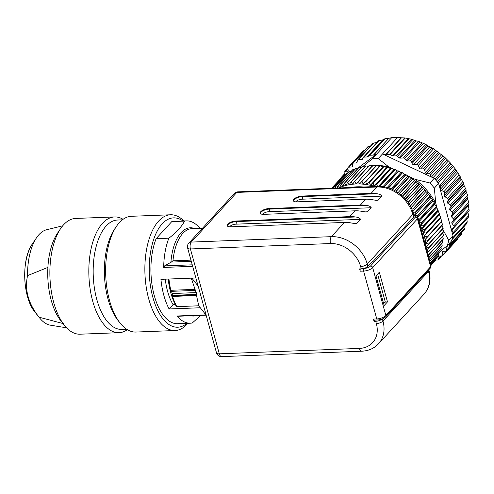 <?xml version="1.0" encoding="UTF-8"?>
<svg xmlns="http://www.w3.org/2000/svg" width="494" height="494" viewBox="0 0 494 494"><rect width="100%" height="100%" fill="white"/><g stroke="black" fill="none" stroke-linecap="round" stroke-linejoin="round"><path stroke-width="0.74" d="M156.123 238.682L168.892 238.188C176.42 232.415 181.644 226.721 184.552 221.108A51.203 24.669 -92.2 0 1 186.429 220.886L173.66 221.38A51.203 24.669 87.8 0 0 171.788 221.602L156.123 238.682A51.203 24.669 87.8 0 0 153.869 294.023A51.203 24.669 87.8 0 0 177.612 323.706L190.381 323.212A51.203 24.669 -92.2 0 1 177.056 315.993L177.717 316.259M184.552 221.108L171.788 221.602M186.429 220.886A51.203 24.669 -92.2 0 1 199.965 228.37M182.959 221.022A54.723 26.367 87.8 0 0 162.211 223.819A54.723 26.367 87.8 0 0 152.276 295.109A54.723 26.367 87.8 0 0 186.905 323.348M200.897 315.363L192.252 322.996A51.203 24.669 -92.2 0 1 190.381 323.212M397.689 137.381L382.51 153.937L385.808 154.579L401.227 137.764L397.689 137.381A64.64 50.938 -137.5 0 0 394.694 137.418A64.64 50.938 -137.5 0 0 391.742 137.616L372.303 158.815A64.64 50.938 42.5 0 1 378.25 158.586L382.51 153.937L430.805 176.741L430.49 175.006A1.278 1.007 -137.5 0 0 429.193 173.808L426.612 173.542A1.278 1.007 42.5 0 1 425.346 172.48L424.574 169.936A1.278 1.007 -137.5 0 0 423.173 168.868L420.653 168.911A1.278 1.007 42.5 0 1 419.301 167.979L418.233 165.471A1.278 1.007 -137.5 0 0 416.905 164.545L413.466 164.533L429.632 146.903L425.501 144.26L418.634 141.37L415.868 140.852L411.675 139.246L404.66 137.906L401.499 137.789L386.08 154.603L389.47 154.468A1.278 1.007 42.5 0 1 390.069 154.597L392.681 155.82A1.278 1.007 -137.5 0 0 393.28 155.95L396.472 155.826A1.278 1.007 42.5 0 1 397.485 156.234L399.035 157.691A1.278 1.007 -137.5 0 0 400.047 158.105L403.407 157.975A1.278 1.007 42.5 0 1 404.561 158.537L406.117 160.445A1.278 1.007 -137.5 0 0 407.272 161.013L410.242 160.896A1.278 1.007 42.5 0 1 411.681 161.995L412.076 163.434A1.278 1.007 -137.5 0 0 413.466 164.533M418.233 165.471L433.553 148.762L429.632 146.903M433.553 148.762L444.52 157.098L450.04 162.594L454.98 168.559L460.149 176.395L460.47 177.865L463.557 183.095L463.57 184.416L466.188 189.968L465.91 191.116L467.67 195.34L468.009 196.908L467.448 197.853L468.985 203.824L453.72 220.466M468.009 196.908L451.331 215.433A1.278 1.007 -137.5 0 0 451.559 216.891L453.517 218.978A1.278 1.007 42.5 0 1 453.69 220.503L468.985 203.824M468.164 204.535L469.177 210.549L453.906 227.203A1.278 1.007 42.5 0 1 453.782 227.314L451.93 228.636A1.278 1.007 -137.5 0 0 451.794 230.031L453.282 232.402A1.278 1.007 42.5 0 1 453.041 233.86L452.56 234.107L438.61 183.465A64.64 50.938 42.5 0 0 435.517 179.785A64.64 50.938 42.5 0 0 434.195 178.34L429.934 182.99A64.64 50.938 42.5 0 1 434.35 188.109L438.61 183.465M467.843 212.006L468.608 215.693L468.368 217.15M466.787 218.657L467.213 221.997L466.781 223.368M464.891 225.579L464.984 227.901L464.366 229.173M462.026 231.982L461.958 233.316L461.168 234.465M449.25 243.486L449.664 244.61A1.278 1.007 42.5 0 1 449.046 245.882L446.662 246.345A1.278 1.007 -137.5 0 0 446.008 247.475L446.638 250.026A1.278 1.007 42.5 0 1 445.847 251.174L443.353 251.335A1.278 1.007 -137.5 0 0 442.538 252.341L442.859 254.879L457.339 239.232M363.207 151.479L348.678 167.182L352.037 166.904L352.839 166.027M364.523 150.349L363.954 150.522M370.537 145.971L367.764 146.817L352.58 163.372A1.278 1.007 -137.5 0 0 352.401 164.28L352.796 165.725A1.278 1.007 42.5 0 1 352.037 166.904M377.49 142.334L373.532 143.112L372.772 143.68M357.372 168.497L376.564 154.165L373.686 155.048A1.278 1.007 42.5 0 1 373.433 155.091L388.846 138.277L385.227 138.66L383.227 139.783L378.435 140.901M388.846 138.277L373.686 155.048M391.742 137.616L389.099 138.234M435.319 260.054L437.536 259.974A1.278 1.007 -137.5 0 0 438.339 258.788L437.943 257.349A1.278 1.007 42.5 0 1 438.703 256.164L442.062 255.892A1.278 1.007 42.5 0 0 442.859 254.879M447.212 245.709L451.473 241.06A64.64 50.938 -137.5 0 0 451.979 239.547A64.64 50.938 -137.5 0 0 453.004 235.712L448.743 240.356A64.64 50.938 42.5 0 1 447.212 245.709L440.068 251.551M453.69 220.503A1.278 1.007 42.5 0 1 453.659 220.534L452.047 222.115A1.278 1.007 -137.5 0 0 452.09 223.547L453.832 225.795A1.278 1.007 42.5 0 1 453.906 227.203M452.683 213.618A1.278 1.007 -137.5 0 0 452.35 212.049L450.195 210.16A1.278 1.007 42.5 0 1 449.793 208.69L450.868 206.677A1.278 1.007 -137.5 0 0 450.343 205.115L448.027 203.448A1.278 1.007 42.5 0 1 447.453 201.997L448.237 199.804A1.278 1.007 -137.5 0 0 447.527 198.273L445.088 196.847A1.278 1.007 42.5 0 1 444.347 195.439L444.822 193.105A1.278 1.007 -137.5 0 0 443.952 191.629L441.42 190.468A1.278 1.007 42.5 0 1 440.525 189.122L440.685 186.676A1.278 1.007 -137.5 0 0 439.66 185.275L439.055 185.071M373.433 155.091L370.037 155.221A1.278 1.007 -137.5 0 0 369.524 155.394L367.635 156.789A1.278 1.007 42.5 0 1 367.122 156.962L363.924 157.086A1.278 1.007 -137.5 0 0 363.164 157.561L362.435 159.105A1.278 1.007 42.5 0 1 361.67 159.587L358.311 159.716A1.278 1.007 -137.5 0 0 357.483 160.359L357.001 162.341A1.278 1.007 42.5 0 1 356.18 162.983L353.21 163.1A1.278 1.007 -137.5 0 0 352.58 163.372M344.559 174.864L344.108 173.042A1.278 1.007 42.5 0 1 344.898 171.893L347.387 171.739A1.278 1.007 -137.5 0 0 348.202 170.726L347.881 168.188A1.278 1.007 42.5 0 1 348.678 167.182M341.008 178.124A1.278 1.007 42.5 0 1 341.7 177.185L341.904 177.148M394.366 169.522L388.753 166.873A59.521 46.905 -137.5 0 0 373.575 165.539M372.513 165.607A59.521 46.905 -137.5 0 0 370.574 165.793M368.641 166.058A59.521 46.905 -137.5 0 0 367.629 166.231M362.46 166.472A62.719 49.425 -137.5 0 0 362.195 166.534L347.548 182.502A62.719 49.425 42.5 0 1 347.813 182.447L362.46 166.472L364.757 166.855A59.521 46.905 -137.5 0 0 364.739 166.849M442.729 236.824A59.521 46.905 -137.5 0 0 442.791 236.323M443.013 233.872A59.521 46.905 -137.5 0 0 443.081 232.408M443.106 230.883A59.521 46.905 -137.5 0 0 443.093 229.914L442.791 228.808M437.289 208.832L435.739 203.201A59.521 46.905 -137.5 0 0 415.176 179.347L407.013 175.494M372.303 158.815L362.824 166.534M388.753 166.873L378.25 158.586M429.934 182.99L415.176 179.347M435.739 203.201L434.35 188.109M448.743 240.356L443.093 229.914M453.004 235.712L452.56 234.107M434.195 178.34L430.805 176.741M127.329 329.677A57.922 27.905 -92.2 0 1 119.029 332.697A57.922 27.905 -92.2 0 1 88.908 275.893A57.922 27.905 -92.2 0 1 114.559 216.94L75.607 218.441A57.922 27.905 87.8 0 0 60.645 228.568A57.922 27.905 87.8 0 0 64.374 325.256L60.879 320.847A52.481 25.287 -92.2 0 1 47.893 267.408L27.571 275.603C24.447 289.645 28.263 303.507 39.026 317.179L63.38 323.644M39.026 317.179A47.986 23.119 87.8 0 0 39.588 317.908A47.986 23.119 87.8 0 0 50.345 325.176L66.616 327.818M114.559 216.94A57.922 27.905 -92.2 0 1 123.068 219.305M64.374 325.256A57.922 27.905 87.8 0 0 80.077 334.197L119.029 332.697M126.575 329.202L121.703 329.387A54.723 26.367 -92.2 0 1 93.249 275.726A54.723 26.367 -92.2 0 1 117.486 220.028L122.351 219.842M120.141 323.101L118.078 320.507A54.723 26.367 -92.2 0 1 114.552 229.16L116.405 226.419A57.922 27.905 87.8 0 0 120.141 323.101A57.922 27.905 87.8 0 0 135.838 332.048L175.067 330.529A57.922 27.905 -92.2 0 1 146.162 286.693A57.922 27.905 -92.2 0 1 158.63 221.077A57.922 27.905 -92.2 0 1 170.597 214.773A57.922 27.905 -92.2 0 1 183.898 220.985M170.597 214.773L131.367 216.292A57.922 27.905 87.8 0 0 119.4 222.59A57.922 27.905 87.8 0 0 116.405 226.419M187.85 323.311A57.922 27.905 -92.2 0 1 175.067 330.529M62.676 225.844L46.658 229.735A47.986 23.119 87.8 0 0 36.494 237.812A47.986 23.119 87.8 0 0 27.571 275.603M47.893 267.408A52.481 25.287 -92.2 0 1 57.495 233.236L60.645 228.568M165.286 279.166A42.243 20.353 87.8 0 0 173.091 304.613L169.096 308.966L200.298 307.762M169.096 308.966A51.203 24.669 -92.2 0 1 160.933 279.332L195.877 277.98M191.283 261.32L171.245 262.092L164.582 265.889L163.681 267.439A51.203 24.669 -92.2 0 1 168.892 238.188M426.217 247.939A60.799 47.912 -137.5 0 0 426.131 246.654A60.799 47.912 -137.5 0 0 425.735 243.134A60.799 47.912 -137.5 0 0 425.106 239.596A60.799 47.912 -137.5 0 0 424.241 236.052A60.799 47.912 -137.5 0 0 423.154 232.513A60.799 47.912 -137.5 0 0 421.839 229A60.799 47.912 -137.5 0 0 420.308 225.53A60.799 47.912 -137.5 0 0 419.696 224.264M414.59 215.643A60.799 47.912 -137.5 0 0 414.485 215.489A60.799 47.912 -137.5 0 0 413.497 214.1M375.279 186.553A60.799 47.912 -137.5 0 0 373.995 186.176A60.799 47.912 -137.5 0 0 370.377 185.281A60.799 47.912 -137.5 0 0 366.764 184.608A60.799 47.912 -137.5 0 0 363.17 184.163A60.799 47.912 -137.5 0 0 359.607 183.947A60.799 47.912 -137.5 0 0 356.094 183.966A60.799 47.912 -137.5 0 0 352.642 184.219A60.799 47.912 -137.5 0 0 349.27 184.694A60.799 47.912 -137.5 0 0 345.991 185.404A60.799 47.912 -137.5 0 0 342.817 186.343A60.799 47.912 -137.5 0 0 339.767 187.498A60.799 47.912 -137.5 0 0 338.717 187.961M363.609 187.004A57.6 45.392 -137.5 0 0 350.388 187.516M427.162 236.799A62.719 49.425 42.5 0 1 427.23 237.089L441.877 221.114A62.719 49.425 -137.5 0 0 441.809 220.83L427.162 236.799L424.241 236.052L440.883 217.459A62.719 49.425 -137.5 0 0 440.79 217.175L426.149 233.149A62.719 49.425 42.5 0 1 426.236 233.434M442.636 224.77A62.719 49.425 -137.5 0 0 442.587 224.486L427.94 240.461A62.719 49.425 42.5 0 1 427.989 240.745L442.636 224.77M427.94 240.461L425.106 239.596L427.23 237.089M428.477 244.098A62.719 49.425 42.5 0 1 428.514 244.382L443.155 228.413A62.719 49.425 -137.5 0 0 443.124 228.129L428.477 244.098L425.735 243.134L427.989 240.745M441.877 221.114L441.352 221.88L442.587 224.486M440.883 217.459L440.487 218.336L441.809 220.83M428.773 247.716A62.719 49.425 42.5 0 1 428.786 247.994L443.433 232.019A62.719 49.425 -137.5 0 0 443.421 231.742L428.773 247.716L426.131 246.654L428.514 244.382M441.976 225.418L443.124 228.129M426.291 250.137L428.786 247.994M442.377 228.938L443.421 231.742M443.47 235.589A62.719 49.425 -137.5 0 0 443.476 235.311L428.829 251.279A62.719 49.425 42.5 0 1 428.823 251.557L443.47 235.589M428.829 251.279L426.896 250.415M427.495 252.582L428.823 251.557M442.531 232.421L443.476 235.311M443.254 239.09A62.719 49.425 -137.5 0 0 443.279 238.818L428.631 254.793A62.719 49.425 42.5 0 1 428.607 255.065L443.254 239.09M428.631 254.793L428.02 254.484M428.249 255.312L428.607 255.065M442.636 236.49L443.279 238.818M428.897 257.677L442.803 242.517A62.719 49.425 -137.5 0 0 442.846 242.251L428.854 257.51M442.346 240.084L442.846 242.251M429.447 259.659L442.105 245.851A62.719 49.425 -137.5 0 0 442.167 245.592L429.403 259.511M441.803 243.604L442.167 245.592M429.91 261.357L441.173 249.081A62.719 49.425 -137.5 0 0 441.253 248.834L429.879 261.233M441.006 247.049L441.253 248.834M430.299 262.771L440 252.193A62.719 49.425 -137.5 0 0 440.105 251.952L430.274 262.672M439.956 250.402L440.105 251.952M430.607 263.889L438.604 255.17A62.719 49.425 -137.5 0 0 438.721 254.941L430.589 263.815M438.66 253.657L438.721 254.941M430.836 264.71L436.98 258.004A62.719 49.425 -137.5 0 0 437.116 257.788L430.817 264.654M437.116 256.794L437.116 257.788M430.978 265.229L435.146 260.678A62.719 49.425 -137.5 0 0 435.294 260.474L430.972 265.198M435.325 259.807L435.294 260.474M331.641 188.239L339.909 179.316M331.758 188.233L342.046 177.013A62.719 49.425 -137.5 0 0 341.867 177.185L331.733 188.233M342.046 177.013L342.546 176.932M332.252 188.214L344.485 174.876A62.719 49.425 -137.5 0 0 344.287 175.037L332.196 188.214M344.485 174.876L345.325 174.783M333.117 188.177L347.097 172.937A62.719 49.425 -137.5 0 0 346.887 173.079L333.036 188.183M347.097 172.937L348.251 172.863M349.882 171.202A62.719 49.425 -137.5 0 0 349.659 171.332L335.012 187.3A62.719 49.425 42.5 0 1 335.235 187.177L349.882 171.202L351.32 171.177M335.012 187.3L334.771 188.115M336.081 188.066L335.235 187.177M352.827 169.683A62.719 49.425 -137.5 0 0 352.586 169.794L337.939 185.769A62.719 49.425 42.5 0 1 338.18 185.658L352.827 169.683L354.513 169.732M337.939 185.769L337.149 188.023M341.014 184.453A62.719 49.425 42.5 0 1 341.261 184.361L355.908 168.386A62.719 49.425 -137.5 0 0 355.661 168.479L341.014 184.453L339.767 187.498L338.18 185.658M344.219 183.36A62.719 49.425 42.5 0 1 344.479 183.286L359.126 167.312A62.719 49.425 -137.5 0 0 358.866 167.392L344.219 183.36L342.817 186.343L341.261 184.361M355.908 168.386L357.823 168.528M347.548 182.502L345.991 185.404L344.479 183.286M359.126 167.312L361.244 167.571M350.975 181.878A62.719 49.425 42.5 0 1 351.246 181.841L365.893 165.867A62.719 49.425 -137.5 0 0 365.622 165.91L350.975 181.878L349.27 184.694L347.813 182.447M354.488 181.496A62.719 49.425 42.5 0 1 354.772 181.477L369.419 165.502A62.719 49.425 -137.5 0 0 369.135 165.521L354.488 181.496L352.642 184.219L351.246 181.841M365.893 165.867L368.888 166.503M358.082 181.347A62.719 49.425 42.5 0 1 358.366 181.347L373.013 165.373A62.719 49.425 -137.5 0 0 372.729 165.373L356.094 183.966L354.772 181.477M369.419 165.502L372.334 166.25M361.731 181.44A62.719 49.425 42.5 0 1 362.022 181.452L376.669 165.484A62.719 49.425 -137.5 0 0 376.379 165.465L359.607 183.947L358.366 181.347M373.013 165.373L375.848 166.231M365.424 181.767A62.719 49.425 42.5 0 1 365.714 181.804L380.361 165.83A62.719 49.425 -137.5 0 0 380.071 165.793L363.17 184.163L362.022 181.452M376.669 165.484L379.411 166.447L380.071 165.793M369.148 182.335A62.719 49.425 42.5 0 1 369.438 182.391L384.085 166.416A62.719 49.425 -137.5 0 0 383.795 166.361L366.764 184.608L365.714 181.804M380.361 165.83L383.011 166.892L383.795 166.361M372.877 183.138A62.719 49.425 42.5 0 1 373.168 183.212L387.815 167.238A62.719 49.425 -137.5 0 0 387.524 167.163L372.877 183.138L370.377 185.281L369.438 182.391M384.085 166.416L386.623 167.565L387.524 167.163M376.607 184.169A62.719 49.425 42.5 0 1 376.897 184.262L391.544 168.287A62.719 49.425 -137.5 0 0 391.254 168.201L376.607 184.169L373.995 186.176L373.168 183.212M387.815 167.238L390.241 168.46L391.254 168.201M377.404 186.473L376.897 184.262M391.544 168.287L393.841 169.584L394.959 169.461L380.312 185.435A62.719 49.425 42.5 0 1 380.602 185.54L395.249 169.572A62.719 49.425 -137.5 0 0 394.959 169.461M380.312 185.435L378.873 186.429M380.769 186.473L380.602 185.54M395.249 169.572L397.423 170.924L398.627 170.943L384.048 186.843M384.394 186.905L398.911 171.072A62.719 49.425 -137.5 0 0 398.627 170.943M398.911 171.072L400.955 172.474L402.246 172.641L388.303 187.85M388.624 187.948L402.53 172.783A62.719 49.425 -137.5 0 0 402.246 172.641M402.53 172.783L404.425 174.234L405.796 174.549L392.248 189.326M392.545 189.461L406.074 174.709A62.719 49.425 -137.5 0 0 405.796 174.549M406.074 174.709L407.828 176.185L409.267 176.661L395.922 191.209M396.194 191.376L409.532 176.833A62.719 49.425 -137.5 0 0 409.267 176.661M409.532 176.833L411.138 178.328L412.632 178.958L399.337 193.457M399.59 193.648L412.891 179.143A62.719 49.425 -137.5 0 0 412.632 178.958M412.891 179.143L414.349 180.656L415.892 181.434L402.493 196.05M402.727 196.266L416.139 181.638A62.719 49.425 -137.5 0 0 415.892 181.434M416.139 181.638L417.442 183.151L419.023 184.083L405.37 198.971M405.586 199.212L419.264 184.299A62.719 49.425 -137.5 0 0 419.023 184.083M419.264 184.299L420.406 185.8L422.018 186.893L407.964 202.225M408.149 202.491L422.247 187.121A62.719 49.425 -137.5 0 0 422.018 186.893M422.247 187.121L423.228 188.603L424.859 189.85L410.218 205.813M410.248 205.868A62.719 49.425 42.5 0 1 410.428 206.06L425.075 190.085A62.719 49.425 -137.5 0 0 424.859 189.85M425.075 190.085L425.896 191.542L427.532 192.944L412.885 208.913A62.719 49.425 42.5 0 1 413.089 209.16L427.736 193.191A62.719 49.425 -137.5 0 0 427.532 192.944M412.885 208.913L411.786 209.036M412.546 210.981L413.089 209.16M427.736 193.191L428.403 194.605L430.033 196.155L415.386 212.124A62.719 49.425 42.5 0 1 415.571 212.383L430.218 196.408A62.719 49.425 -137.5 0 0 430.033 196.155M415.386 212.124L412.978 212.272M417.696 215.446A62.719 49.425 42.5 0 1 417.868 215.711L432.516 199.737A62.719 49.425 -137.5 0 0 432.343 199.471L417.696 215.446L414.485 215.489L415.571 212.383M430.218 196.408L430.731 197.773L432.343 199.471M417.43 216.786L417.868 215.711M432.516 199.737L432.868 201.039L434.461 202.886L419.814 218.861A62.719 49.425 42.5 0 1 419.968 219.132L434.615 203.158A62.719 49.425 -137.5 0 0 434.461 202.886M419.814 218.861L418.19 218.811M418.906 221.392L419.968 219.132M434.615 203.158L434.813 204.393L436.369 206.375L421.722 222.349A62.719 49.425 42.5 0 1 421.864 222.627L436.511 206.653A62.719 49.425 -137.5 0 0 436.369 206.375M421.722 222.349L418.566 222.109M423.42 225.906A62.719 49.425 42.5 0 1 423.543 226.184L438.19 210.216A62.719 49.425 -137.5 0 0 438.067 209.931L423.42 225.906L420.308 225.53L421.864 222.627M436.511 206.653L436.554 207.813L438.067 209.931M424.896 229.512A62.719 49.425 42.5 0 1 425.001 229.796L439.648 213.822A62.719 49.425 -137.5 0 0 439.543 213.538L424.896 229.512L421.839 229L423.543 226.184M438.19 210.216L438.085 211.29L439.543 213.538M426.149 233.149L423.154 232.513L425.001 229.796M439.648 213.822L439.401 214.797L440.79 217.175M424.241 236.052L440.487 218.336M423.154 232.513L439.401 214.797M421.839 229L438.085 211.29M420.308 225.53L436.554 207.813M418.98 221.664L434.813 204.393M417.813 217.465L432.868 201.039M414.485 215.489L430.731 197.773M412.774 211.642L428.403 194.605M411.15 207.622L425.896 191.542M409.137 203.973L423.228 188.603M406.784 200.657L420.406 185.8M404.141 197.649L417.442 183.151M401.239 194.951L414.349 180.656M398.078 192.574L411.138 178.328M394.687 190.517L407.828 176.185M391.05 188.819L404.425 174.234M387.16 187.522L400.955 172.474M382.967 186.683L397.423 170.924M378.392 186.436L393.841 169.584M373.995 186.176L390.241 168.46M370.377 185.281L386.623 167.565M366.764 184.608L383.011 166.892M363.17 184.163L379.411 166.447M425.106 239.596L441.352 221.88M191.851 278.141L198.199 286.18A5.119 1.964 164.6 0 1 198.051 285.896L187.615 247.994A5.119 1.964 164.6 0 0 190.418 248.957A5.119 2.47 -92.2 0 1 191.295 242.079L331.394 236.663L344.448 222.436L230.686 226.826A6.397 2.451 -15.4 0 1 227.178 225.622A6.397 2.451 -15.4 0 1 229.759 222.695A6.397 2.451 -15.4 0 1 236.008 221.022L236.169 221.59L355.507 216.983A31.999 25.219 -137.5 0 0 349.771 216.625L236.008 221.022M198.199 286.18L206.208 315.246L198.749 305.798L176.827 306.644L176 305.78A45.442 21.897 87.8 0 1 168.213 279.048M373.415 319.075L376.774 318.945A1.92 0.926 87.8 0 0 377.651 319.989L374.285 320.118A1.92 0.926 -92.2 0 1 373.415 319.075L374.044 321.353L375.205 320.087M413.589 217.267L412.805 214.421A5.119 1.964 -15.4 0 0 413.256 213.229L414.04 216.082A5.119 1.964 164.6 0 1 413.589 217.267L372.581 261.993L372.42 261.425L367.894 266.359A5.119 1.964 164.6 0 1 361.281 268.853L359.601 268.921L360.225 271.2A1.92 0.926 -92.2 0 1 360.373 268.89M191.24 278.159L196.766 294.418L196.519 295.517L198.749 305.798M206.103 315.11L216.502 352.858A5.119 1.964 -15.4 0 0 219.305 353.821L359.41 348.412A26.88 21.18 -137.5 0 0 376.348 323.57L375.724 321.285L374.044 321.353M349.771 216.625L355.1 210.821L263.753 214.347A6.397 2.451 -15.4 0 1 260.245 213.142A6.397 2.451 -15.4 0 1 262.827 210.209A6.397 2.451 -15.4 0 1 269.076 208.536L269.236 209.11L366.159 205.362A31.999 25.219 -137.5 0 0 360.422 205.01L269.076 208.536M360.422 205.01L365.751 199.199L296.82 201.861A6.397 2.451 -15.4 0 1 293.312 200.657A6.397 2.451 -15.4 0 1 295.9 197.73A6.397 2.451 -15.4 0 1 302.149 196.056L302.303 196.624L376.811 193.747A31.999 25.219 -137.5 0 0 371.074 193.395L302.149 196.056M375.724 321.285A5.119 1.964 -15.4 0 0 382.06 319.062M168.96 279.024A47.362 22.817 87.8 0 0 170.825 290.299L194.827 289.373M195.229 290.416L171.233 291.343L172.468 293.516L172.968 295.338L172.474 295.832L196.464 294.906M196.519 295.517L172.517 296.443A47.362 22.817 87.8 0 0 176.827 306.644M172.517 296.443L172.474 295.832M171.233 291.343L170.825 290.299M376.811 193.747C379.386 194.012 381.078 194.803 381.887 196.118L301.976 199.206A4.483 1.717 -15.4 0 0 295.863 201.855M375.693 200.28L378.157 200.187L381.887 196.118M378.157 200.187L376.088 200.336L371.482 199.557A31.999 25.219 42.5 0 0 365.751 199.199M366.159 205.362C368.734 205.628 370.426 206.418 371.235 207.739L268.909 211.685A4.483 1.717 -15.4 0 0 262.796 214.34M365.041 211.895L367.505 211.803L371.235 207.739M367.505 211.803L365.437 211.951L360.83 211.173A31.999 25.219 42.5 0 0 355.1 210.821M355.507 216.983C358.082 217.243 359.774 218.033 360.583 219.355L235.836 224.171A4.483 1.717 -15.4 0 0 229.729 226.82M354.389 223.516L356.853 223.418L360.583 219.355M356.853 223.418L354.785 223.566L350.178 222.788A31.999 25.219 42.5 0 0 344.448 222.436M175.321 304.526L173.091 304.613M372.581 261.993L371.871 262.018M387.481 301.896L379.318 272.256L375.996 275.887L384.159 305.52L387.481 301.896L384.999 302.093M171.245 262.092L172.956 260.826L190.956 260.128M383.628 303.594L385.246 301.822L377.62 274.114M450.195 210.16L466.311 192.58M452.35 212.049L467.67 195.34M449.793 208.69L465.91 191.116M450.868 206.677L466.188 189.968M465.663 188.405L450.343 205.115M448.027 203.448L464.144 185.868M447.453 201.997L463.57 184.416M448.237 199.804L463.557 183.095M462.853 181.564L447.527 198.273M445.088 196.847L461.205 179.273M444.347 195.439L460.47 177.865M444.822 193.105L460.149 176.395M459.272 174.913L443.952 191.629M441.42 190.468L457.537 172.894M440.525 189.122L456.641 171.542M440.685 186.676L456.011 169.967M454.98 168.559L439.66 185.275M438.295 183.064L453.189 166.824M437.258 181.798L452.158 165.552M436.072 180.415L451.207 163.903M450.04 162.594L434.899 179.1M432.985 177.772L448.225 161.149M431.429 177.037L447.076 159.976M430.49 175.006L445.81 158.296M444.52 157.098L429.193 173.808M426.612 173.542L442.729 155.962M425.346 172.48L441.469 154.906M424.574 169.936L439.901 153.22M438.499 152.158L423.173 168.868M420.653 168.911L436.77 151.331M419.301 167.979L435.418 150.404M432.182 147.885L416.905 164.545M344.404 174.24L341.7 177.185M347.93 168.578L344.898 171.893M347.387 171.739L348.214 170.838M451.331 215.433L467.448 197.853M451.559 216.891L467.676 199.317M453.517 218.978L468.837 202.268M452.09 223.547L468.207 205.973M453.832 225.795L469.152 209.086M451.794 230.031L467.911 212.451M453.282 232.402L468.608 215.693M452.393 238.157L467.213 221.997M449.664 244.61L464.984 227.901M446.008 247.475L447.126 246.253M446.638 250.026L461.958 233.316M442.538 252.341L443.47 251.323M435.251 260.542L435.708 260.042M438.339 258.788L440.914 255.985M437.943 257.349L439.055 256.139M369.524 155.394L384.733 138.808M370.037 155.221L385.227 138.66M363.924 157.086L379.126 140.506M358.311 159.716L373.532 143.112M353.21 163.1L368.462 146.465M367.635 156.789L383.227 139.783M367.122 156.962L382.72 139.95M361.67 159.587L362.781 158.376M356.18 162.983L357.088 161.995M389.47 154.468L404.66 137.906M390.069 154.597L405.278 138.011M396.472 155.826L411.675 139.246M397.485 156.234L412.756 139.58M403.407 157.975L418.634 141.37M404.561 158.537L419.851 141.864M410.242 160.896L425.501 144.26M411.681 161.995L427.112 145.162M392.681 155.82L408.272 138.82M393.28 155.95L408.878 138.938M399.035 157.691L414.806 140.494M400.047 158.105L415.868 140.852M406.117 160.445L422.018 143.106M407.272 161.013L423.21 143.631M412.076 163.434L428.082 145.983M36.494 237.812L32.271 244.073A40.681 19.599 87.8 0 0 34.889 311.986L39.588 317.908M177.056 315.993L205.918 314.882M192.66 266.322L163.681 267.439M216.502 352.858A5.119 5.119 0 0 0 221.633 356.619A5.119 2.47 -92.2 0 1 219.305 353.821L190.418 248.957L330.523 243.548A5.119 2.47 -92.2 0 1 331.394 236.663A31.999 25.219 42.5 0 1 367.264 264.08L367.894 266.359M377.651 319.989C380.998 319.741 383.653 318.704 385.604 316.876A1.92 1.513 42.5 0 0 385.87 315.512L430.607 266.723L417.424 218.848L372.686 267.637L385.87 315.512A7.04 2.698 -15.4 0 1 376.774 318.945L363.59 271.07L360.225 271.2M361.281 268.853L360.651 266.575A26.88 21.18 -137.5 0 0 330.523 243.548M371.074 193.395L376.934 187.004A31.999 25.219 -137.5 0 1 412.805 214.421L367.264 264.08A5.119 1.964 -15.4 0 1 360.651 266.575M236.836 192.413L191.295 242.079A5.119 4.032 42.5 0 0 188.776 243.172L234.317 193.512A5.119 4.032 -137.5 0 1 236.836 192.413A5.119 2.47 -92.2 0 1 237.892 191.857L377.99 186.448A5.119 2.47 -92.2 0 0 376.934 187.004L236.836 192.413M382.375 318.939L382.967 321.069L428.502 271.41L428.224 270.397M196.26 292.596L172.468 293.516M196.766 294.418L172.968 295.338M376.348 323.57A5.119 1.964 164.6 0 0 382.967 321.069A31.999 25.219 42.5 0 1 378.528 343.781L424.068 294.121A31.999 25.219 -137.5 0 0 428.502 271.41A5.119 1.964 -15.4 0 0 428.959 270.224C431.361 279.542 429.731 287.508 424.068 294.121M221.633 356.619L361.738 351.209A5.119 2.47 -92.2 0 1 359.41 348.412M363.646 268.501L363.917 268.489A5.119 1.964 -15.4 0 0 370.531 265.994L415.269 217.206A3.199 1.229 -15.4 0 0 413.978 215.853M260.369 213.414A6.397 2.451 164.6 0 1 269.236 209.11A1.92 0.926 -92.2 0 1 268.909 211.685M293.436 200.928A6.397 2.451 164.6 0 1 302.303 196.624A1.92 0.926 -92.2 0 1 301.976 199.206M227.302 225.894A6.397 2.451 164.6 0 1 236.169 221.59A1.92 0.926 -92.2 0 1 235.836 224.171M164.582 265.889L192.246 264.821M202.435 228.277L191.752 228.691A43.2 20.816 87.8 0 0 172.956 260.826M431.064 265.537L430.342 268.081A1.92 1.513 42.5 0 0 430.607 266.723A5.119 1.964 -15.4 0 0 431.064 265.537L417.875 217.663A5.119 1.964 164.6 0 1 417.424 218.848A1.92 1.513 42.5 0 0 415.269 217.206M370.531 265.994A1.92 1.513 42.5 0 1 372.686 267.637A7.04 2.698 164.6 0 1 363.59 271.07A1.92 0.926 87.8 0 1 363.917 268.489M413.947 215.736A1.92 0.926 -92.2 0 1 414.194 215.65C416.794 216.168 416.226 215.149 417.875 217.663M170.899 262.277A44.164 21.279 -92.2 0 1 194.704 228.574M196.501 315.536A44.164 21.279 -92.2 0 1 190.801 315.752M344.349 174.036L341.224 177.445M347.887 168.244L344.293 172.165M363.393 150.769L348.097 167.454M468.51 217.07L453.27 233.687M467.015 223.269L451.924 239.726M464.712 229.055L449.515 245.623M461.631 234.347L446.453 250.903M457.944 238.935L442.649 255.62M435.856 260.035L433.281 262.845M441.624 255.929L438.166 259.696M378.552 140.722L363.294 157.358M372.945 143.34L357.681 159.988M32.271 244.073C21.125 259.251 22.613 297.709 34.889 311.986M361.738 351.209C368.543 350.894 374.137 348.418 378.528 343.781M188.776 243.172A5.119 5.119 0 0 0 187.615 247.994M206.115 315.166L177.797 316.259M428.823 269.743L428.959 270.224M413.256 213.229C409.415 198.168 392.952 185.559 377.99 186.448M237.892 191.857A5.119 5.119 0 0 0 234.317 193.512M430.342 268.081L385.604 316.876"/></g></svg>
